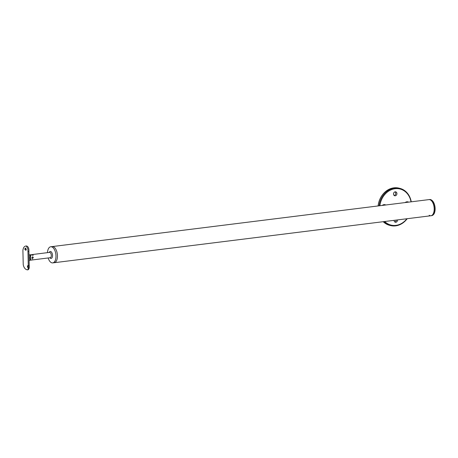 <?xml version="1.0" encoding="UTF-8"?>
<svg xmlns="http://www.w3.org/2000/svg" width="458" height="458" viewBox="0 0 458 458"><rect width="100%" height="100%" fill="white"/><g stroke="black" fill="none" stroke-linecap="round" stroke-linejoin="round"><path stroke-width="0.69" d="M48.142 257.98A8.13 4.174 -97.1 0 0 52.722 262.892L54.193 262.715A8.13 4.174 -97.1 0 0 57.445 255.707A8.13 4.174 -97.1 0 0 52.178 246.581A8.13 4.174 82.9 0 1 53.002 246.633A8.13 4.174 82.9 0 1 57.405 254.917A8.13 4.174 82.9 0 1 54.193 262.715L430.938 215.747A8.13 4.174 82.9 0 0 434.161 210.067A8.13 4.174 82.9 0 0 428.928 199.614A8.13 4.174 82.9 0 1 429.753 199.665A8.13 4.174 82.9 0 1 434.155 207.949A8.13 4.174 82.9 0 1 430.938 215.747A8.13 4.174 82.9 0 1 429.18 215.266M32.083 258.564A0.916 0.773 104 0 0 32.501 256.789M30.949 254.728L33.199 254.745L30.726 255.054L30.434 258.009L30.841 260.127L33.314 259.818L32.507 259.617M33.314 259.818L50.225 257.717A2.685 1.38 -97.1 0 0 51.302 255.404A2.685 1.38 -97.1 0 0 49.561 252.392L32.392 254.545A3.258 2.742 104 0 1 32.69 254.808M33.36 257.642L32.701 256.806L31.751 257.843L32.249 258.638L33.36 257.642M30.726 255.054A2.874 2.422 104 0 0 30.085 255.69M30.091 259.566A2.874 2.422 104 0 0 30.841 260.127M52.722 262.892A8.13 4.174 -97.1 0 0 55.973 255.89A8.13 4.174 -97.1 0 0 50.712 246.765A8.13 4.174 -97.1 0 0 47.477 252.656M28.156 267.312A1.151 0.378 85.3 0 1 28.024 266.464A1.151 0.378 85.3 0 1 28.058 265.943M28.161 266.859L27.778 265.537L27.423 266.516L27.955 267.827L28.161 266.859M25.997 250.257A1.151 0.779 79.7 0 1 25.224 249.009A1.151 0.779 79.7 0 1 25.608 248.076M26.346 249.335L25.39 248.076L24.738 249.095L25.803 250.337L26.346 249.335M28.991 255.89L29.089 260.064M33.079 255.524A2.571 2.164 104 0 0 31.493 254.957L30.068 255.135L29.942 258.066L30.188 260.207L31.608 260.029A2.571 2.164 104 0 0 31.98 259.944M28.888 251.31L29.215 267.197L28.791 268.577M27.177 269.825L27.829 269.865L28.327 268.193L27.892 249.009L26.312 245.969L26.776 246.038A1.151 0.968 104 0 0 26.633 246.015C24.606 245.831 23.364 247.251 22.9 250.28L23.226 264.644C23.822 267.609 25.138 269.333 27.177 269.825M385.459 204.852A3.87 3.258 104 0 0 385.023 204.703A3.87 3.258 104 0 0 382.287 205.424M385.355 204.829A3.87 3.258 104 0 0 384.972 204.692M408.313 202.007A3.87 3.258 104 0 0 407.878 201.858A3.87 3.258 104 0 0 405.141 202.579M408.21 201.978A3.87 3.258 104 0 0 407.826 201.846M394.103 220.338A2.015 1.695 104 0 0 394.103 220.481A2.015 1.695 104 0 0 395.328 222.222A2.015 1.695 104 0 0 397.527 220.052A2.015 1.695 104 0 0 397.521 219.909M396.926 193.597A2.015 1.695 104 0 0 395.701 191.856A2.015 1.695 104 0 0 393.502 194.026A2.015 1.695 104 0 0 394.727 195.761A2.015 1.695 104 0 0 396.926 193.597M394.161 195.48A2.015 1.695 104 0 0 395.723 193.299A2.015 1.695 104 0 0 395.065 191.845M384.72 221.506A18.595 15.652 104 0 0 406.899 218.741M407.196 218.706A19.173 16.139 -76 0 1 390.582 225.565A19.173 16.139 -76 0 1 383.827 221.615M383.226 221.695A19.173 16.139 104 0 0 389.678 225.342L390.582 225.565M379.047 205.831A19.173 16.139 -76 0 1 399.845 188.358A19.173 16.139 -76 0 1 411.238 201.818M399.845 188.358L398.941 188.135A19.173 16.139 104 0 0 378.102 205.951M411.026 201.846A18.595 15.652 104 0 0 395.099 188.707A18.595 15.652 104 0 0 379.859 205.728M394.762 221.935A2.015 1.695 104 0 0 396.307 220.063M408.788 202.121L407.769 201.869A3.836 3.229 104 0 0 406.796 201.806M385.934 204.972L384.915 204.72A3.836 3.229 104 0 0 383.941 204.652M431.625 200.129A7.883 4.048 82.9 0 1 435.094 209.861M435.089 209.913A7.883 4.048 82.9 0 1 433.428 214.579M49.224 252.432A3.498 1.798 82.9 0 1 51.239 251.854A3.498 1.798 82.9 0 1 52.533 255.409A3.498 1.798 82.9 0 1 49.888 257.762M27.829 269.865C28.991 269.401 29.449 268.01 29.215 265.68L28.247 265.892M31.493 254.957A2.685 1.38 -97.1 0 0 31.087 254.745A2.685 1.38 -97.1 0 0 30.818 254.728A2.685 1.38 -97.1 0 0 30.692 254.757M26.776 246.038C28.362 246.736 29.072 248.494 28.888 251.322L27.921 251.534M434.917 209.976A8.13 4.174 -97.1 0 0 429.684 199.516C433.239 200.198 435.048 203.655 435.1 209.89C434.814 213.245 433.68 215.168 431.694 215.649A8.13 4.174 -97.1 0 0 434.917 209.976M429.684 199.516L50.712 246.765M29.094 260.356L31.482 260.058A2.685 2.685 0 0 0 31.728 260.012M32.1 254.883A2.685 2.685 0 0 0 30.818 254.728L28.974 254.957M29.215 265.68L28.888 251.322M430.938 215.747L431.694 215.649"/></g></svg>
